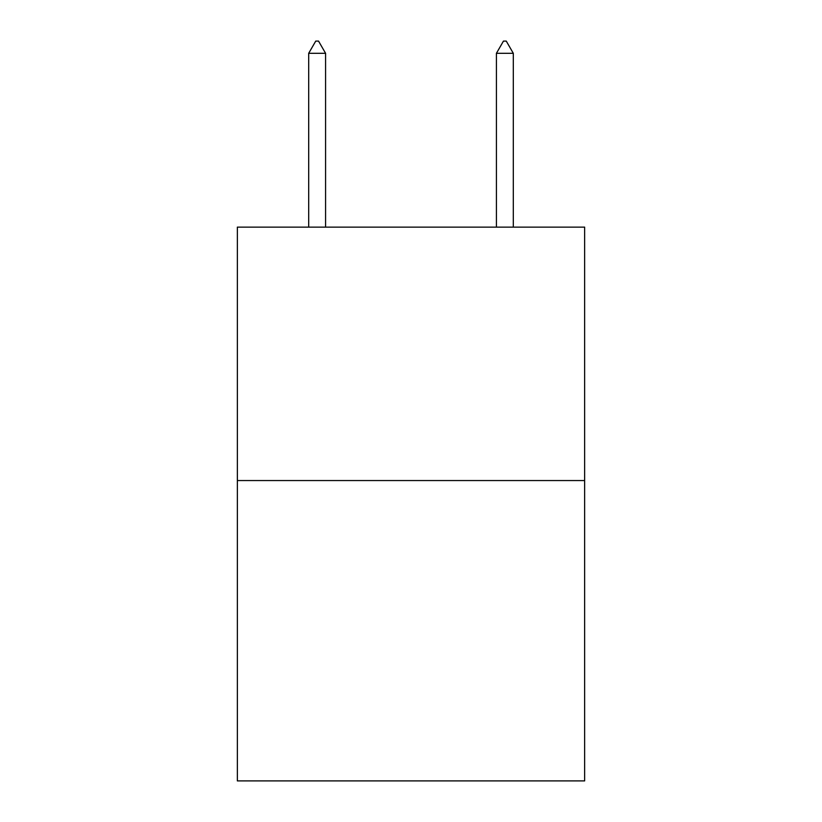 <?xml version="1.0" encoding="UTF-8"?>
<svg xmlns="http://www.w3.org/2000/svg" width="822" height="822" viewBox="0 0 822 822"><rect width="100%" height="100%" fill="white"/><g stroke="black" fill="none" stroke-linecap="round" stroke-linejoin="round"><path stroke-width="1.23" d="M584.637 480.551L584.637 227.129L237.363 227.129L237.363 780.9L584.637 780.9L584.637 480.551L237.363 480.551M325.584 53.307L318.546 41.1L315.73 41.1L308.692 53.307L325.584 53.307L325.584 227.129M308.692 53.307L308.692 227.129M503.454 41.1L506.27 41.1L513.308 53.307L496.416 53.307L503.454 41.1M513.308 227.129L513.308 53.307M496.416 227.129L496.416 53.307"/></g></svg>
